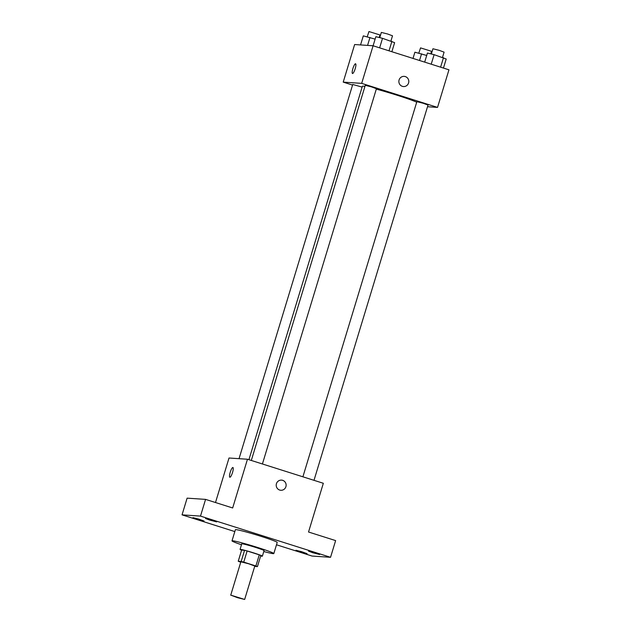 <?xml version="1.0" encoding="UTF-8"?>
<svg xmlns="http://www.w3.org/2000/svg" width="631" height="631" viewBox="0 0 631 631"><rect width="100%" height="100%" fill="white"/><g stroke="black" fill="none" stroke-linecap="round" stroke-linejoin="round"><path stroke-width="0.95" d="M230.914 595.183L244.654 599.45L237.571 597.699L230.914 595.183M230.717 595.214L240.868 561.803L248.724 563.791L254.806 566.039L244.654 599.45M238.234 561.243L241.618 550.106L244.568 550.303L241.184 561.44L238.234 561.243A10.908 0.576 16.9 0 0 239.788 561.866L240.758 562.174M254.695 566.409L257.44 566.599A10.908 0.576 16.9 0 0 255.886 565.975L243.747 562.126A10.908 0.576 16.9 0 0 241.184 561.44M255.886 565.975L259.27 554.838L247.131 550.989L243.747 562.126M244.568 550.303A10.908 0.576 16.9 0 1 247.131 550.989M259.27 554.838A10.908 0.576 16.9 0 1 260.824 555.461L257.44 566.599M260.666 555.982A11.658 0.615 -163.1 0 0 262.378 556.171A11.658 0.615 -163.1 0 0 253.859 552.961A11.658 0.615 -163.1 0 0 240.072 549.396A11.658 0.615 -163.1 0 0 241.594 550.193M240.072 549.396L241.76 543.827A11.658 0.615 16.9 0 1 242.075 543.78A11.658 0.615 16.9 0 1 255.547 547.392A11.658 0.615 16.9 0 1 264.066 550.603L262.378 556.171M241.476 544.758A21.856 1.152 16.9 0 1 232.003 540.862A21.856 1.152 16.9 0 1 232.594 540.775A21.856 1.152 16.9 0 1 255.571 546.832A21.856 1.152 16.9 0 1 273.822 553.568A21.856 1.152 16.9 0 1 263.782 551.533M232.003 540.862L235.387 529.725A21.856 1.152 16.9 0 1 235.978 529.638A21.856 1.152 16.9 0 1 258.955 535.695A21.856 1.152 16.9 0 1 277.206 542.431L273.822 553.568M300.19 551.88L295.931 550.271L301.594 551.675L307.084 553.663L300.19 551.88M197.227 519.258L192.968 517.649L198.631 519.053L204.121 521.04L197.227 519.258M209.768 520.094L205.517 518.493L211.18 519.897L216.662 521.876L209.768 520.094M312.731 552.724L308.472 551.115L314.143 552.519L319.625 554.507L312.731 552.724M276.496 544.782L312.1 556.061L330.549 557.299L200.492 516.095L182.043 514.857L234.819 531.578M330.549 557.299L335.629 540.593L308.535 532.012L323.332 483.283L247.47 459.242L232.665 507.971L205.572 499.381L200.492 516.095M276.433 483.685A5.103 4.969 -86.2 0 1 286.127 485.515A5.103 4.969 -86.2 0 1 280.834 490.271A5.103 4.969 -86.2 0 1 276.433 483.685M205.572 499.381L187.115 498.151L182.043 514.857M247.47 459.242L229.014 458.011L215.494 502.528M232.855 467.5A5.103 1.128 107.6 0 1 232.918 467.508A5.103 1.128 107.6 0 1 232.453 472.714A5.103 1.128 107.6 0 1 229.834 477.233A5.103 1.128 107.6 0 1 230.268 472.162A5.103 1.128 107.6 0 1 232.855 467.5M281.513 480.096A5.103 4.969 -86.2 0 1 286.127 485.515A5.103 4.969 -86.2 0 1 280.827 490.271M248.922 459.707L362.383 86.258A29.255 1.538 16.9 0 1 363.172 86.147A29.255 1.538 16.9 0 1 364.955 86.392M376.313 89.113A29.255 1.538 16.9 0 1 416.712 102.19M362.131 87.094L352.737 84.475L239.039 458.682M302.896 476.807L416.87 101.662L423.156 103.255L428.023 105.054L314.001 480.325M251.304 460.456L365.278 85.319L371.564 86.904L376.431 88.703L262.417 463.982M427.51 106.726L437.535 107.404L361.673 83.363L343.217 82.125L352.548 85.082M391.867 51.726L394.627 42.648L382.52 38.325L375.855 36.701L373.095 45.779L448.957 69.812L437.535 107.404M343.217 82.125L354.638 44.533L373.095 45.771L361.673 83.363M399.092 79.956A5.103 4.969 -86.2 0 1 408.793 81.793A5.103 4.969 -86.2 0 1 403.493 86.55A5.103 4.969 -86.2 0 1 399.092 79.956M352.5 73.504A5.103 1.128 107.6 0 1 352.934 68.432A5.103 1.128 107.6 0 1 355.521 63.77A5.103 1.128 107.6 0 1 355.576 63.786A5.103 1.128 107.6 0 1 355.111 68.984A5.103 1.128 107.6 0 1 352.5 73.504A5.103 1.128 107.6 0 1 352.926 68.44A5.103 1.128 107.6 0 1 355.521 63.77A5.103 1.128 107.6 0 1 355.584 63.786M404.171 76.375A5.103 4.969 -86.2 0 1 408.785 81.793A5.103 4.969 -86.2 0 1 403.493 86.55M375.122 39.114L363.306 35.864L360.546 44.935M369.971 37.481L367.565 45.4M367.218 36.811L368.961 31.55L379.957 34.957L379.184 37.513M426.706 55.457L414.898 52.207L413.005 58.423M421.563 53.824L419.536 60.489M418.803 53.154L420.554 47.893L431.549 51.308L430.776 53.856M391.906 41.299L389.011 50.819M382.52 38.325L379.625 47.846M379.759 37.655L381.353 32.418L387.639 34.003L392.506 35.801L390.928 40.983M443.459 68.069L446.212 58.998L434.112 54.668L427.439 53.051L424.687 62.122M443.498 57.642L440.604 67.17M434.112 54.668L431.218 64.188M431.352 53.998L432.945 48.761L439.231 50.354L444.098 52.152L442.52 57.334"/></g></svg>
